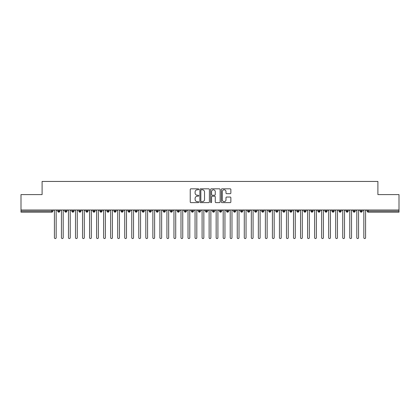 <?xml version="1.0" encoding="UTF-8"?>
<svg xmlns="http://www.w3.org/2000/svg" width="420" height="420" viewBox="0 0 420 420"><rect width="100%" height="100%" fill="white"/><g stroke="black" fill="none" stroke-linecap="round" stroke-linejoin="round"><path stroke-width="0.63" d="M198.749 189.304A0.483 0.483 0 0 0 198.266 188.822L190.932 188.822A0.688 0.688 0 0 0 190.239 189.509L190.239 201.936A0.688 0.688 0 0 0 190.932 202.629L198.266 202.629A0.483 0.483 0 0 0 198.749 202.146A0.483 0.483 0 0 0 198.266 201.663L197.316 201.663A2.21 2.21 0 0 1 195.106 199.453L195.106 198.418A2.21 2.21 0 0 1 197.316 196.208L198.266 196.208A0.483 0.483 0 0 0 198.749 195.725A0.483 0.483 0 0 0 198.266 195.242L197.316 195.242A2.21 2.21 0 0 1 195.106 193.032L195.106 191.998A2.21 2.21 0 0 1 197.316 189.787L198.266 189.787A0.483 0.483 0 0 0 198.749 189.304M230.176 193.688A0.688 0.688 0 0 0 230.864 192.995L230.864 189.509A0.688 0.688 0 0 0 230.176 188.822L222.028 188.822A0.688 0.688 0 0 0 221.34 189.509L221.34 201.936A0.688 0.688 0 0 0 222.028 202.629L230.176 202.629A0.688 0.688 0 0 0 230.864 201.936L230.864 197.726A0.688 0.688 0 0 0 230.176 197.038L226.69 197.038A0.688 0.688 0 0 0 225.997 197.726L225.997 199.815A1.848 1.848 0 0 1 224.149 201.663A1.848 1.848 0 0 1 222.306 199.815L222.306 191.636A1.848 1.848 0 0 1 224.149 189.787A1.848 1.848 0 0 1 225.997 191.636L225.997 192.995A0.688 0.688 0 0 0 226.69 193.688L230.176 193.688M21 210L399 210L399 194.597L377.9 194.597L377.9 181.445L42.1 181.445L42.1 194.597L21 194.597L21 211.124L51.749 211.124L51.749 210M209.396 189.509A0.688 0.688 0 0 0 208.703 188.822L200.56 188.822A0.688 0.688 0 0 0 199.868 189.509L199.868 201.936A0.688 0.688 0 0 0 200.56 202.629L208.703 202.629A0.688 0.688 0 0 0 209.396 201.936L209.396 189.509M211.297 188.822L219.44 188.822A0.688 0.688 0 0 1 220.133 189.509L220.133 201.936A0.688 0.688 0 0 1 219.44 202.629L215.953 202.629A0.688 0.688 0 0 1 215.266 201.936L215.266 196.896A0.688 0.688 0 0 0 214.573 196.208L212.263 196.208A0.688 0.688 0 0 0 211.57 196.896L211.57 202.146A0.483 0.483 0 0 1 211.087 202.629A0.483 0.483 0 0 1 210.604 202.146L210.604 189.509A0.688 0.688 0 0 1 211.297 188.822M52.805 211.124L51.749 211.124L51.749 212.179A1.055 1.055 0 0 0 52.805 211.124L52.805 210L52.805 211.124A1.055 1.055 0 0 1 51.749 212.179L21 212.179L21 211.124M399 210L399 212.179L368.251 212.179A1.055 1.055 0 0 1 367.195 211.124L367.195 210M58.816 210L58.816 212.179A1.055 1.055 0 0 1 57.761 211.124L57.761 210L57.761 211.124A1.055 1.055 0 0 0 58.816 212.179A1.055 1.055 0 0 0 59.84 211.124L59.84 210M65.851 210L65.851 212.179A1.055 1.055 0 0 1 64.796 211.124L64.796 210L64.796 211.124A1.055 1.055 0 0 0 65.851 212.179A1.055 1.055 0 0 0 66.869 211.124L66.869 210M72.88 210L72.88 212.179A1.055 1.055 0 0 1 71.825 211.124L71.825 210L71.825 211.124A1.055 1.055 0 0 0 72.88 212.179A1.055 1.055 0 0 0 73.904 211.124L73.904 210M79.916 210L79.916 212.179A1.055 1.055 0 0 1 78.86 211.124L78.86 210L78.86 211.124A1.055 1.055 0 0 0 79.916 212.179A1.055 1.055 0 0 0 80.934 211.124L80.934 210M86.945 210L86.945 212.179A1.055 1.055 0 0 1 85.895 211.124L85.895 210L85.895 211.124A1.055 1.055 0 0 0 86.945 212.179A1.055 1.055 0 0 0 87.969 211.124L87.969 210M93.98 210L93.98 212.179A1.055 1.055 0 0 1 92.925 211.124L92.925 210L92.925 211.124A1.055 1.055 0 0 0 93.98 212.179A1.055 1.055 0 0 0 94.999 211.124L94.999 210M101.015 210L101.015 212.179A1.055 1.055 0 0 1 99.96 211.124L99.96 210L99.96 211.124A1.055 1.055 0 0 0 101.015 212.179A1.055 1.055 0 0 0 102.034 211.124L102.034 210M108.045 210L108.045 212.179A1.055 1.055 0 0 1 106.99 211.124L106.99 210L106.99 211.124A1.055 1.055 0 0 0 108.045 212.179A1.055 1.055 0 0 0 109.064 211.124L109.064 210M115.08 210L115.08 212.179A1.055 1.055 0 0 1 114.025 211.124L114.025 210L114.025 211.124A1.055 1.055 0 0 0 115.08 212.179A1.055 1.055 0 0 0 116.099 211.124L116.099 210M122.11 210L122.11 212.179A1.055 1.055 0 0 1 121.055 211.124L121.055 210L121.055 211.124A1.055 1.055 0 0 0 122.11 212.179A1.055 1.055 0 0 0 123.128 211.124L123.128 210M129.145 210L129.145 212.179A1.055 1.055 0 0 1 128.089 211.124L128.089 210L128.089 211.124A1.055 1.055 0 0 0 129.145 212.179A1.055 1.055 0 0 0 130.163 211.124L130.163 210M136.174 210L136.174 212.179A1.055 1.055 0 0 1 135.119 211.124L135.119 210L135.119 211.124A1.055 1.055 0 0 0 136.174 212.179A1.055 1.055 0 0 0 137.193 211.124L137.193 210M143.209 210L143.209 212.179A1.055 1.055 0 0 1 142.154 211.124A1.055 1.055 0 0 0 143.209 212.179A1.055 1.055 0 0 1 142.154 211.124L142.154 210M144.228 210L144.228 211.124A1.055 1.055 0 0 1 143.209 212.179A1.055 1.055 0 0 0 144.228 211.124L142.154 211.124M150.239 212.179A1.055 1.055 0 0 1 149.184 211.124L149.184 210L149.184 211.124A1.055 1.055 0 0 0 150.239 212.179A1.055 1.055 0 0 0 151.263 211.124L151.263 210L151.263 211.124A1.055 1.055 0 0 1 150.239 212.179L150.239 211.124L151.263 211.124M157.274 210L157.274 212.179A1.055 1.055 0 0 1 156.219 211.124L156.219 210L156.219 211.124A1.055 1.055 0 0 0 157.274 212.179A1.055 1.055 0 0 0 158.293 211.124L158.293 210M164.304 210L164.304 212.179A1.055 1.055 0 0 1 163.249 211.124L163.249 210L163.249 211.124A1.055 1.055 0 0 0 164.304 212.179A1.055 1.055 0 0 0 165.328 211.124L165.328 210M171.339 210L171.339 211.124L170.284 211.124L170.284 210L170.284 211.124A1.055 1.055 0 0 0 171.339 212.179A1.055 1.055 0 0 0 172.358 211.124L172.358 210L172.358 211.124A1.055 1.055 0 0 1 171.339 212.179A1.055 1.055 0 0 1 170.284 211.124A1.055 1.055 0 0 0 171.339 212.179L171.339 211.124L172.358 211.124M178.369 210L178.369 212.179A1.055 1.055 0 0 1 177.319 211.124L177.319 210L177.319 211.124A1.055 1.055 0 0 0 178.369 212.179A1.055 1.055 0 0 0 179.393 211.124L179.393 210M185.404 210L185.404 212.179A1.055 1.055 0 0 1 184.349 211.124L184.349 210L184.349 211.124A1.055 1.055 0 0 0 185.404 212.179A1.055 1.055 0 0 0 186.422 211.124L186.422 210M192.439 210L192.439 212.179A1.055 1.055 0 0 1 191.384 211.124L191.384 210L191.384 211.124A1.055 1.055 0 0 0 192.439 212.179A1.055 1.055 0 0 0 193.457 211.124L193.457 210M199.469 210L199.469 212.179A1.055 1.055 0 0 1 198.413 211.124L198.413 210M200.487 210L200.487 211.124A1.055 1.055 0 0 1 199.469 212.179A1.055 1.055 0 0 0 200.487 211.124L198.413 211.124A1.055 1.055 0 0 0 199.469 212.179M206.504 212.179A1.055 1.055 0 0 1 205.448 211.124L205.448 210L205.448 211.124A1.055 1.055 0 0 0 206.504 212.179A1.055 1.055 0 0 0 207.522 211.124L207.522 210L207.522 211.124A1.055 1.055 0 0 1 206.504 212.179L206.504 211.124L207.522 211.124M213.533 210L213.533 212.179A1.055 1.055 0 0 1 212.478 211.124L212.478 210M214.552 210L214.552 211.124A1.055 1.055 0 0 1 213.533 212.179A1.055 1.055 0 0 0 214.552 211.124L212.478 211.124A1.055 1.055 0 0 0 213.533 212.179M220.568 210L220.568 212.179A1.055 1.055 0 0 1 219.513 211.124L219.513 210M221.587 210L221.587 211.124L221.587 210M227.598 210L227.598 212.179A1.055 1.055 0 0 1 226.543 211.124A1.055 1.055 0 0 0 227.598 212.179A1.055 1.055 0 0 1 226.543 211.124L226.543 210M228.617 210L228.617 211.124L228.617 210M234.633 210L234.633 212.179A1.055 1.055 0 0 1 233.578 211.124L233.578 210M235.652 210L235.652 211.124L235.652 210M241.663 210L241.663 212.179A1.055 1.055 0 0 1 240.608 211.124L240.608 210M242.681 210L242.681 211.124A1.055 1.055 0 0 1 241.663 212.179A1.055 1.055 0 0 0 242.681 211.124L240.608 211.124A1.055 1.055 0 0 0 241.663 212.179M248.698 210L248.698 212.179A1.055 1.055 0 0 1 247.643 211.124L247.643 210M249.716 210L249.716 211.124L249.716 210M255.728 210L255.728 212.179A1.055 1.055 0 0 1 254.672 211.124L254.672 210M256.751 210L256.751 211.124L256.751 210M262.762 210L262.762 212.179A1.055 1.055 0 0 1 261.707 211.124L261.707 210M263.781 210L263.781 211.124L263.781 210M269.792 210L269.792 212.179A1.055 1.055 0 0 1 268.737 211.124L268.737 210M270.816 210L270.816 211.124A1.055 1.055 0 0 1 269.792 212.179A1.055 1.055 0 0 0 270.816 211.124L268.737 211.124A1.055 1.055 0 0 0 269.792 212.179M276.827 210L276.827 212.179A1.055 1.055 0 0 1 275.772 211.124L275.772 210L275.772 211.124A1.055 1.055 0 0 0 276.827 212.179A1.055 1.055 0 0 0 277.846 211.124L277.846 210M283.857 210L283.857 212.179A1.055 1.055 0 0 1 282.807 211.124L282.807 210M284.881 210L284.881 211.124L284.881 210M290.892 210L290.892 212.179A1.055 1.055 0 0 1 289.837 211.124A1.055 1.055 0 0 0 290.892 212.179A1.055 1.055 0 0 1 289.837 211.124L289.837 210M291.911 210L291.911 211.124L291.911 210M297.927 210L297.927 212.179A1.055 1.055 0 0 1 296.872 211.124L296.872 210L296.872 211.124A1.055 1.055 0 0 0 297.927 212.179A1.055 1.055 0 0 0 298.945 211.124L298.945 210M304.957 210L304.957 212.179A1.055 1.055 0 0 1 303.901 211.124A1.055 1.055 0 0 0 304.957 212.179A1.055 1.055 0 0 1 303.901 211.124L303.901 210M305.975 210L305.975 211.124A1.055 1.055 0 0 1 304.957 212.179A1.055 1.055 0 0 0 305.975 211.124L303.901 211.124M311.992 210L311.992 212.179A1.055 1.055 0 0 1 310.937 211.124L310.937 210L310.937 211.124A1.055 1.055 0 0 0 311.992 212.179A1.055 1.055 0 0 0 313.01 211.124L313.01 210M319.022 210L319.022 212.179A1.055 1.055 0 0 1 317.966 211.124L317.966 210M320.04 210L320.04 211.124L320.04 210M326.056 210L326.056 212.179A1.055 1.055 0 0 1 325.001 211.124A1.055 1.055 0 0 0 326.056 212.179A1.055 1.055 0 0 1 325.001 211.124L325.001 210M327.075 210L327.075 211.124L327.075 210M333.086 210L333.086 212.179A1.055 1.055 0 0 1 332.031 211.124L332.031 210M334.105 210L334.105 211.124L334.105 210M340.121 210L340.121 212.179A1.055 1.055 0 0 1 339.066 211.124L339.066 210M341.14 210L341.14 211.124A1.055 1.055 0 0 1 340.121 212.179A1.055 1.055 0 0 0 341.14 211.124L339.066 211.124A1.055 1.055 0 0 0 340.121 212.179M347.151 210L347.151 212.179A1.055 1.055 0 0 1 346.096 211.124A1.055 1.055 0 0 0 347.151 212.179A1.055 1.055 0 0 1 346.096 211.124L346.096 210M348.175 210L348.175 211.124A1.055 1.055 0 0 1 347.151 212.179A1.055 1.055 0 0 0 348.175 211.124L346.096 211.124M354.186 210L354.186 212.179A1.055 1.055 0 0 1 353.131 211.124A1.055 1.055 0 0 0 354.186 212.179A1.055 1.055 0 0 1 353.131 211.124L353.131 210M355.205 210L355.205 211.124L355.205 210M361.216 210L361.216 212.179A1.055 1.055 0 0 1 360.161 211.124L360.161 210L360.161 211.124A1.055 1.055 0 0 0 361.216 212.179A1.055 1.055 0 0 0 362.24 211.124L362.24 210M150.239 210L150.239 211.124L149.184 211.124M206.504 210L206.504 211.124L205.448 211.124M220.568 212.179A1.055 1.055 0 0 0 221.587 211.124A1.055 1.055 0 0 1 220.568 212.179A1.055 1.055 0 0 1 219.513 211.124L221.587 211.124M227.598 212.179A1.055 1.055 0 0 0 228.617 211.124A1.055 1.055 0 0 1 227.598 212.179M234.633 212.179A1.055 1.055 0 0 0 235.652 211.124A1.055 1.055 0 0 1 234.633 212.179A1.055 1.055 0 0 1 233.578 211.124L235.652 211.124M248.698 212.179A1.055 1.055 0 0 0 249.716 211.124A1.055 1.055 0 0 1 248.698 212.179A1.055 1.055 0 0 1 247.643 211.124L249.716 211.124M255.728 212.179A1.055 1.055 0 0 0 256.751 211.124A1.055 1.055 0 0 1 255.728 212.179A1.055 1.055 0 0 1 254.672 211.124L256.751 211.124M262.762 212.179A1.055 1.055 0 0 0 263.781 211.124A1.055 1.055 0 0 1 262.762 212.179A1.055 1.055 0 0 1 261.707 211.124L263.781 211.124M283.857 212.179A1.055 1.055 0 0 0 284.881 211.124A1.055 1.055 0 0 1 283.857 212.179A1.055 1.055 0 0 1 282.807 211.124L284.881 211.124M290.892 212.179A1.055 1.055 0 0 0 291.911 211.124A1.055 1.055 0 0 1 290.892 212.179M319.022 212.179A1.055 1.055 0 0 0 320.04 211.124A1.055 1.055 0 0 1 319.022 212.179A1.055 1.055 0 0 1 317.966 211.124L320.04 211.124M326.056 212.179A1.055 1.055 0 0 0 327.075 211.124A1.055 1.055 0 0 1 326.056 212.179M333.086 212.179A1.055 1.055 0 0 0 334.105 211.124A1.055 1.055 0 0 1 333.086 212.179A1.055 1.055 0 0 1 332.031 211.124L334.105 211.124M354.186 212.179A1.055 1.055 0 0 0 355.205 211.124A1.055 1.055 0 0 1 354.186 212.179M368.251 212.179A1.055 1.055 0 0 1 367.195 211.124A1.055 1.055 0 0 0 368.251 212.179L368.251 211.124L399 211.124M201.322 189.787A0.483 0.483 0 0 0 200.839 190.271L200.839 201.175A0.483 0.483 0 0 0 201.322 201.663L202.319 201.663A2.21 2.21 0 0 0 204.53 199.453L204.53 191.998A2.21 2.21 0 0 0 202.319 189.787L201.322 189.787M215.266 191.667A1.848 1.848 0 0 0 213.418 189.824A1.848 1.848 0 0 0 211.57 191.667L211.57 194.549A0.688 0.688 0 0 0 212.263 195.242L214.573 195.242A0.688 0.688 0 0 0 215.266 194.549L215.266 191.667M53.524 210L54.406 210.877L54.406 237.673A0.877 0.877 0 0 0 55.282 238.555A0.877 0.877 0 0 0 56.165 237.673L56.165 210.877L57.041 210M60.559 210L61.435 210.877L61.435 237.673A0.877 0.877 0 0 0 62.318 238.555A0.877 0.877 0 0 0 63.194 237.673L63.194 210.877L64.076 210M67.589 210L68.471 210.877L68.471 237.673A0.877 0.877 0 0 0 69.347 238.555A0.877 0.877 0 0 0 70.229 237.673L70.229 210.877L71.106 210M74.623 210L75.5 210.877L75.5 237.673A0.877 0.877 0 0 0 76.382 238.555A0.877 0.877 0 0 0 77.259 237.673L77.259 210.877L78.141 210M81.653 210L82.535 210.877L82.535 237.673A0.877 0.877 0 0 0 83.412 238.555A0.877 0.877 0 0 0 84.294 237.673L84.294 210.877L85.171 210M88.688 210L89.565 210.877L89.565 237.673A0.877 0.877 0 0 0 90.447 238.555A0.877 0.877 0 0 0 91.324 237.673L91.324 210.877L92.206 210M95.723 210L96.6 210.877L96.6 237.673A0.877 0.877 0 0 0 97.477 238.555A0.877 0.877 0 0 0 98.359 237.673L98.359 210.877L99.236 210M102.753 210L103.635 210.877L103.635 237.673A0.877 0.877 0 0 0 104.512 238.555A0.877 0.877 0 0 0 105.389 237.673L105.389 210.877L106.27 210M109.788 210L110.665 210.877L110.665 237.673A0.877 0.877 0 0 0 111.547 238.555A0.877 0.877 0 0 0 112.424 237.673L112.424 210.877L113.3 210M116.818 210L117.7 210.877L117.7 237.673A0.877 0.877 0 0 0 118.577 238.555A0.877 0.877 0 0 0 119.453 237.673L119.453 210.877L120.335 210M123.853 210L124.73 210.877L124.73 237.673A0.877 0.877 0 0 0 125.612 238.555A0.877 0.877 0 0 0 126.488 237.673L126.488 210.877L127.365 210M130.883 210L131.764 210.877L131.764 237.673A0.877 0.877 0 0 0 132.641 238.555A0.877 0.877 0 0 0 133.523 237.673L133.523 210.877L134.4 210M137.917 210L138.794 210.877L138.794 237.673A0.877 0.877 0 0 0 139.676 238.555A0.877 0.877 0 0 0 140.553 237.673L140.553 210.877L141.435 210M144.947 210L145.829 210.877L145.829 237.673A0.877 0.877 0 0 0 146.706 238.555A0.877 0.877 0 0 0 147.588 237.673L147.588 210.877L148.465 210M151.982 210L152.859 210.877L152.859 237.673A0.877 0.877 0 0 0 153.741 238.555A0.877 0.877 0 0 0 154.618 237.673L154.618 210.877L155.5 210M159.012 210L159.894 210.877L159.894 237.673A0.877 0.877 0 0 0 160.771 238.555A0.877 0.877 0 0 0 161.653 237.673L161.653 210.877L162.529 210M166.047 210L166.924 210.877L166.924 237.673A0.877 0.877 0 0 0 167.806 238.555A0.877 0.877 0 0 0 168.683 237.673L168.683 210.877L169.565 210M173.077 210L173.959 210.877L173.959 237.673A0.877 0.877 0 0 0 174.835 238.555A0.877 0.877 0 0 0 175.718 237.673L175.718 210.877L176.594 210M180.112 210L180.989 210.877L180.989 237.673A0.877 0.877 0 0 0 181.871 238.555A0.877 0.877 0 0 0 182.747 237.673L182.747 210.877L183.629 210M187.147 210L188.024 210.877L188.024 237.673A0.877 0.877 0 0 0 188.9 238.555A0.877 0.877 0 0 0 189.782 237.673L189.782 210.877L190.659 210M194.177 210L195.053 210.877L195.053 237.673A0.877 0.877 0 0 0 195.935 238.555A0.877 0.877 0 0 0 196.812 237.673L196.812 210.877L197.694 210M201.212 210L202.088 210.877L202.088 237.673A0.877 0.877 0 0 0 202.965 238.555A0.877 0.877 0 0 0 203.847 237.673L203.847 210.877L204.724 210M208.241 210L209.123 210.877L209.123 237.673A0.877 0.877 0 0 0 210 238.555A0.877 0.877 0 0 0 210.877 237.673L210.877 210.877L211.759 210M215.276 210L216.153 210.877L216.153 237.673A0.877 0.877 0 0 0 217.035 238.555A0.877 0.877 0 0 0 217.912 237.673L217.912 210.877L218.789 210M222.306 210L223.188 210.877L223.188 237.673A0.877 0.877 0 0 0 224.065 238.555A0.877 0.877 0 0 0 224.947 237.673L224.947 210.877L225.823 210M229.341 210L230.218 210.877L230.218 237.673A0.877 0.877 0 0 0 231.1 238.555A0.877 0.877 0 0 0 231.977 237.673L231.977 210.877L232.853 210M236.371 210L237.253 210.877L237.253 237.673A0.877 0.877 0 0 0 238.13 238.555A0.877 0.877 0 0 0 239.012 237.673L239.012 210.877L239.888 210M243.406 210L244.283 210.877L244.283 237.673A0.877 0.877 0 0 0 245.165 238.555A0.877 0.877 0 0 0 246.041 237.673L246.041 210.877L246.923 210M250.435 210L251.317 210.877L251.317 237.673A0.877 0.877 0 0 0 252.194 238.555A0.877 0.877 0 0 0 253.076 237.673L253.076 210.877L253.953 210M257.471 210L258.347 210.877L258.347 237.673A0.877 0.877 0 0 0 259.229 238.555A0.877 0.877 0 0 0 260.106 237.673L260.106 210.877L260.988 210M264.5 210L265.382 210.877L265.382 237.673A0.877 0.877 0 0 0 266.259 238.555A0.877 0.877 0 0 0 267.141 237.673L267.141 210.877L268.018 210M271.535 210L272.412 210.877L272.412 237.673A0.877 0.877 0 0 0 273.294 238.555A0.877 0.877 0 0 0 274.171 237.673L274.171 210.877L275.053 210M278.565 210L279.447 210.877L279.447 237.673A0.877 0.877 0 0 0 280.324 238.555A0.877 0.877 0 0 0 281.206 237.673L281.206 210.877L282.082 210M285.6 210L286.477 210.877L286.477 237.673A0.877 0.877 0 0 0 287.359 238.555A0.877 0.877 0 0 0 288.236 237.673L288.236 210.877L289.118 210M292.635 210L293.512 210.877L293.512 237.673A0.877 0.877 0 0 0 294.389 238.555A0.877 0.877 0 0 0 295.27 237.673L295.27 210.877L296.147 210M299.665 210L300.547 210.877L300.547 237.673A0.877 0.877 0 0 0 301.423 238.555A0.877 0.877 0 0 0 302.3 237.673L302.3 210.877L303.182 210M306.7 210L307.577 210.877L307.577 237.673A0.877 0.877 0 0 0 308.453 238.555A0.877 0.877 0 0 0 309.335 237.673L309.335 210.877L310.212 210M313.73 210L314.612 210.877L314.612 237.673A0.877 0.877 0 0 0 315.488 238.555A0.877 0.877 0 0 0 316.365 237.673L316.365 210.877L317.247 210M320.764 210L321.641 210.877L321.641 237.673A0.877 0.877 0 0 0 322.523 238.555A0.877 0.877 0 0 0 323.4 237.673L323.4 210.877L324.277 210M327.794 210L328.676 210.877L328.676 237.673A0.877 0.877 0 0 0 329.553 238.555A0.877 0.877 0 0 0 330.435 237.673L330.435 210.877L331.312 210M334.829 210L335.706 210.877L335.706 237.673A0.877 0.877 0 0 0 336.588 238.555A0.877 0.877 0 0 0 337.465 237.673L337.465 210.877L338.347 210M341.859 210L342.741 210.877L342.741 237.673A0.877 0.877 0 0 0 343.618 238.555A0.877 0.877 0 0 0 344.5 237.673L344.5 210.877L345.377 210M348.894 210L349.771 210.877L349.771 237.673A0.877 0.877 0 0 0 350.653 238.555A0.877 0.877 0 0 0 351.53 237.673L351.53 210.877L352.411 210M355.924 210L356.806 210.877L356.806 237.673A0.877 0.877 0 0 0 357.683 238.555A0.877 0.877 0 0 0 358.565 237.673L358.565 210.877L359.441 210M362.959 210L363.836 210.877L363.836 237.673A0.877 0.877 0 0 0 364.718 238.555A0.877 0.877 0 0 0 365.594 237.673L365.594 210.877L366.476 210M368.251 210L368.251 211.124L367.195 211.124M57.761 211.124A1.055 1.055 0 0 0 58.816 212.179A1.055 1.055 0 0 0 59.84 211.124L57.761 211.124M64.796 211.124A1.055 1.055 0 0 0 65.851 212.179A1.055 1.055 0 0 0 66.869 211.124L64.796 211.124M71.825 211.124A1.055 1.055 0 0 0 72.88 212.179A1.055 1.055 0 0 0 73.904 211.124L71.825 211.124M78.86 211.124A1.055 1.055 0 0 0 79.916 212.179A1.055 1.055 0 0 0 80.934 211.124L78.86 211.124M85.895 211.124A1.055 1.055 0 0 0 86.945 212.179A1.055 1.055 0 0 0 87.969 211.124L85.895 211.124M92.925 211.124L94.999 211.124A1.055 1.055 0 0 1 93.98 212.179M99.96 211.124A1.055 1.055 0 0 0 101.015 212.179A1.055 1.055 0 0 0 102.034 211.124L99.96 211.124M106.99 211.124L109.064 211.124A1.055 1.055 0 0 1 108.045 212.179M114.025 211.124A1.055 1.055 0 0 0 115.08 212.179A1.055 1.055 0 0 0 116.099 211.124L114.025 211.124M121.055 211.124A1.055 1.055 0 0 0 122.11 212.179A1.055 1.055 0 0 0 123.128 211.124L121.055 211.124M128.089 211.124A1.055 1.055 0 0 0 129.145 212.179A1.055 1.055 0 0 0 130.163 211.124L128.089 211.124M135.119 211.124A1.055 1.055 0 0 0 136.174 212.179A1.055 1.055 0 0 0 137.193 211.124L135.119 211.124M156.219 211.124L158.293 211.124A1.055 1.055 0 0 1 157.274 212.179M163.249 211.124A1.055 1.055 0 0 0 164.304 212.179A1.055 1.055 0 0 0 165.328 211.124L163.249 211.124M177.319 211.124L179.393 211.124A1.055 1.055 0 0 1 178.369 212.179M184.349 211.124A1.055 1.055 0 0 0 185.404 212.179A1.055 1.055 0 0 0 186.422 211.124L184.349 211.124M191.384 211.124L193.457 211.124A1.055 1.055 0 0 1 192.439 212.179M226.543 211.124L228.617 211.124M275.772 211.124L277.846 211.124A1.055 1.055 0 0 1 276.827 212.179M289.837 211.124L291.911 211.124M296.872 211.124A1.055 1.055 0 0 0 297.927 212.179A1.055 1.055 0 0 0 298.945 211.124L296.872 211.124M310.937 211.124L313.01 211.124A1.055 1.055 0 0 1 311.992 212.179M325.001 211.124L327.075 211.124M353.131 211.124L355.205 211.124M360.161 211.124A1.055 1.055 0 0 0 361.216 212.179A1.055 1.055 0 0 0 362.24 211.124L360.161 211.124"/></g></svg>
